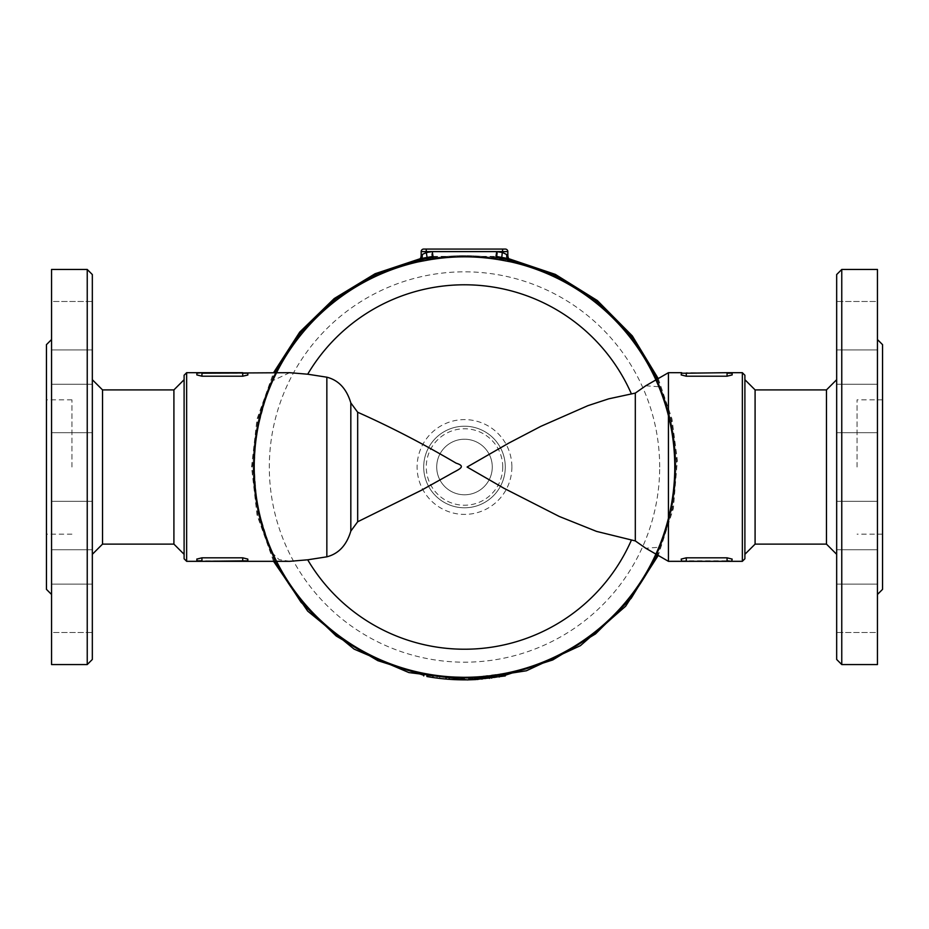 <?xml version="1.0" encoding="UTF-8"?>
<svg xmlns="http://www.w3.org/2000/svg" width="929" height="929" viewBox="0 0 929 929"><rect width="100%" height="100%" fill="white"/><g stroke="black" fill="none" stroke-linecap="round" stroke-linejoin="round"><path stroke-width="0.7" stroke-dasharray="4.64 3.48" d="M184.105 467.008L184.105 379.706L184.105 467.008M173.909 389.901L173.909 544.115M102.527 544.115L102.527 389.901M92.331 467.008L92.331 379.706L92.331 467.008M92.331 274.554L92.331 659.462M87.233 664.56L87.233 269.456M51.548 269.456L51.548 664.56M92.331 408.481L92.331 384.258L92.331 408.481M92.331 308.579L92.331 349.919L92.331 308.579M92.331 301.484L92.331 349.919L92.331 301.484L51.548 301.484L51.548 349.919L51.548 301.484L51.548 349.919L51.548 301.484L92.331 301.484M92.331 391.353L92.331 432.693L92.331 391.353M92.331 525.535L92.331 549.747L92.331 525.535M92.331 625.438L92.331 584.097L92.331 625.438M92.331 632.521L92.331 584.097L92.331 632.521L51.548 632.521L51.548 584.097L51.548 632.521L51.548 584.097L51.548 632.521L92.331 632.521M92.331 542.664L92.331 501.323L92.331 542.664M51.548 467.008L51.548 339.549L51.548 467.008M46.45 344.647L46.45 589.358M51.548 408.481L51.548 384.258L51.548 408.481M51.548 425.598L51.548 384.258L51.548 425.598M51.548 525.535L51.548 549.747L51.548 525.535M51.548 508.418L51.548 549.747L51.548 508.418M71.939 467.008L71.939 399.842L71.939 467.008M46.45 467.008L46.45 399.842L46.45 467.008M51.548 584.097L92.331 584.097L51.548 584.097M51.548 349.919L92.331 349.919L51.548 349.919M744.895 467.008L744.895 379.706L744.895 467.008M755.091 544.115L755.091 389.901M826.473 389.901L826.473 544.115M836.669 467.008L836.669 379.706L836.669 467.008M841.767 269.456L841.767 664.56M836.669 659.462L836.669 274.554M877.452 269.456L877.452 664.56M836.669 408.481L836.669 384.258L836.669 408.481M836.669 308.579L836.669 349.919L836.669 308.579M836.669 301.484L836.669 349.919L836.669 301.484L877.452 301.484L877.452 349.919L877.452 301.484L877.452 349.919L877.452 301.484L836.669 301.484M836.669 391.353L836.669 432.693L836.669 391.353M836.669 525.535L836.669 501.323L836.669 525.535M836.669 625.438L836.669 584.097L836.669 625.438M836.669 632.521L836.669 584.097L836.669 632.521L877.452 632.521L877.452 584.097L877.452 632.521L877.452 584.097L877.452 632.521L836.669 632.521M836.669 542.664L836.669 501.323L836.669 542.664M882.55 344.647L882.55 589.358M877.452 467.008L877.452 339.549L877.452 467.008M877.452 408.481L877.452 384.258L877.452 408.481M877.452 425.598L877.452 384.258L877.452 425.598M877.452 525.535L877.452 501.323L877.452 525.535M877.452 508.418L877.452 549.747L877.452 508.418M857.061 467.008L857.061 399.842L857.061 467.008M882.55 467.008L882.55 399.842L882.55 467.008M201.941 561.325L196.843 561.325L196.843 559.095L197.354 561.325L247.323 561.325L247.822 559.095L247.822 561.325M242.724 557.818L247.822 559.095L247.822 560.814L242.724 560.814L242.724 557.818L201.941 557.818L196.843 559.095L196.843 560.814M247.822 372.692L247.822 374.921L247.323 372.692L197.354 372.692L196.843 374.921L196.843 372.692M197.354 372.692L201.941 372.692M196.843 373.203L196.843 374.921L201.941 376.199L242.724 376.199L247.822 374.921L247.822 373.203L242.724 372.692M686.276 376.199L686.276 372.692L727.059 372.692L681.178 373.203L681.178 374.921L681.178 373.203L681.178 374.921L686.276 376.199L727.059 376.199L732.157 374.921L732.157 372.692L732.157 374.921L732.157 373.203L727.059 373.203L727.059 376.199M681.677 561.325L681.178 559.095L681.178 560.814L681.178 559.095L686.276 557.818L686.276 561.325L731.646 561.325L732.157 559.095L732.157 561.325M732.157 560.814L732.157 559.095L727.059 557.818L686.276 557.818M744.895 375.235L744.895 558.77M742.352 561.325L742.352 372.692M668.427 372.692L668.427 415.623C676.823 449.88 676.823 484.137 668.427 518.382L668.427 561.325M186.648 372.692L186.648 561.325M184.105 558.77L184.105 375.235M289.685 561.325L279.037 559.583L272.743 553.347L268.469 543.163L259.69 514.736L256.265 496.365L254.198 468.007L255.359 444.991L258.181 426.272L265.926 397.751L272.743 380.669L289.685 372.692M415.53 262.489L415.983 262.384A210.302 210.302 0 0 0 415.309 262.547A7.653 7.653 0 0 0 421.162 255.103L426.26 252.444A217.943 217.943 0 0 1 431.265 251.608L432.426 259.168A210.302 210.302 0 0 0 427.607 259.969L426.26 249.065L505.283 249.065A2.555 2.555 0 0 1 507.838 251.608L502.74 251.608L502.74 249.065M416.494 262.257L417.98 261.92A210.302 210.302 0 0 1 511.02 261.92L512.506 262.257M501.393 259.969L502.74 252.444L507.838 255.103A7.653 7.653 0 0 0 513.691 262.547L501.393 259.969A210.302 210.302 0 0 0 496.574 259.168C475.195 255.893 453.816 255.893 432.426 259.168M421.162 255.103L421.162 251.608L497.735 251.608L496.574 259.168M427.607 259.969L416.006 262.373M272.743 380.669A210.302 210.302 0 0 1 276.54 372.692M645.76 385.779L658.87 386.731C661.715 393.037 664.897 402.663 668.427 415.623M655.92 379.915A210.302 210.302 0 0 1 658.87 386.731M421.162 251.608A2.555 2.555 0 0 1 423.717 249.065L426.26 249.065M476.298 679.529L504.981 675.975L504.958 673.374L476.298 676.974L476.298 679.529M462.967 677.299A210.302 210.302 0 0 0 475.334 677.032A210.302 210.302 0 0 1 461.701 677.287L461.701 679.842A212.846 212.846 0 0 0 475.334 679.575A212.846 212.846 0 0 1 464.5 679.854L461.922 679.842A212.846 212.846 0 0 1 455.338 679.656L456.638 679.714M475.334 679.575C479.445 679.343 479.445 679.343 475.334 679.575L475.334 677.032C479.445 676.788 479.445 676.788 475.334 677.032L476.252 676.974M477.239 679.471L475.973 679.552M448.568 676.707L447.662 676.637M446.93 676.567L446.025 676.498A210.302 210.302 0 0 1 439.649 675.836L438.616 675.708M491.766 675.534L499.245 674.419A210.302 210.302 0 0 1 426.899 673.92L426.899 676.509A212.846 212.846 0 0 0 433.274 677.555L433.274 674.977A210.302 210.302 0 0 1 426.899 673.92A210.302 210.302 0 0 0 446.025 676.498L446.025 679.053A212.846 212.846 0 0 1 432.635 677.462L437.048 678.077L437.048 675.511L432.635 674.884A210.302 210.302 0 0 0 461.922 677.287L464.5 677.311A210.302 210.302 0 0 0 483.115 676.486A210.302 210.302 0 0 1 464.5 677.311L461.922 677.287A210.302 210.302 0 0 1 432.635 674.884L437.048 675.511M439.649 678.402L439.649 675.836L439.649 678.402A212.846 212.846 0 0 0 446.025 679.053M478.516 679.389L478.516 676.835L477.262 676.916M455.326 679.656L455.326 677.102L456.441 677.148M457.927 677.206L456.696 677.16M482.012 676.579L489.49 675.813M436.595 675.453L435.945 675.36M433.274 677.555L433.274 674.977M437.048 678.077L432.635 677.462L432.635 674.884L432.635 677.462A212.846 212.846 0 0 0 461.922 679.842L461.922 677.287L461.922 679.842L464.5 679.854L464.5 677.311L464.5 679.854A212.846 212.846 0 0 0 483.115 679.041A212.846 212.846 0 0 1 475.497 679.575M483.115 679.041L483.115 676.486L496.365 674.884L483.115 676.486L483.115 679.041L483.115 676.486L483.115 679.041L496.365 677.462L483.115 679.041M496.365 677.462L496.365 674.884M675.824 467.008A211.324 211.324 0 0 0 464.5 255.684A211.324 211.324 0 0 0 253.176 467.008A211.324 211.324 0 0 0 464.5 678.321A211.324 211.324 0 0 0 675.824 467.008A211.324 211.324 0 0 0 358.838 283.995A211.324 211.324 0 0 0 358.838 650.01A211.324 211.324 0 0 0 675.824 467.008M253.942 467.008A210.558 210.558 0 0 1 569.779 284.657A210.558 210.558 0 0 1 569.779 649.348A210.558 210.558 0 0 1 253.942 467.008A210.558 210.558 0 0 0 569.779 649.348A210.558 210.558 0 0 0 569.779 284.657A210.558 210.558 0 0 0 253.942 467.008M513.017 262.384A210.302 210.302 0 0 1 513.691 262.547A7.653 7.653 0 0 1 507.838 255.103M436.711 467.008A27.789 27.789 0 0 0 478.389 491.069A27.789 27.789 0 0 0 478.389 442.947A27.789 27.789 0 0 0 436.711 467.008A27.789 27.789 0 0 1 478.389 442.947A27.789 27.789 0 0 1 478.389 491.069A27.789 27.789 0 0 1 436.711 467.008M505.283 467.008A40.783 40.783 0 0 0 444.108 431.683A40.783 40.783 0 0 0 444.108 502.334A40.783 40.783 0 0 0 505.283 467.008A40.783 40.783 0 0 1 444.108 502.334A40.783 40.783 0 0 1 444.108 431.683A40.783 40.783 0 0 1 505.283 467.008M502.74 467.008A38.24 38.24 0 0 0 445.386 433.889A38.24 38.24 0 0 0 445.386 500.116A38.24 38.24 0 0 0 502.74 467.008M668.427 518.382C664.897 531.353 661.715 540.98 658.87 547.286L645.76 548.238M658.87 547.286A210.302 210.302 0 0 1 655.92 554.102A210.302 210.302 0 0 0 658.87 547.286M276.54 561.325A210.302 210.302 0 0 1 272.743 553.347A210.302 210.302 0 0 0 276.54 561.325M242.724 561.325L201.941 560.814L201.941 557.818M242.724 376.199L242.724 373.203L201.941 373.203L201.941 376.199M681.178 560.814L727.059 560.814L727.059 557.818M497.735 251.608A217.943 217.943 0 0 1 502.74 252.444L502.74 251.608L497.735 251.608M507.838 251.608A2.555 2.555 0 0 0 505.283 249.065M461.701 679.842L461.701 677.287M484.926 678.878L484.926 676.312M496.33 677.462L496.33 674.884M511.891 467.008A47.391 47.391 0 0 1 440.799 508.047A47.391 47.391 0 0 1 440.799 425.958A47.391 47.391 0 0 1 511.891 467.008M659.683 467.008A195.183 195.183 0 0 0 366.909 297.977A195.183 195.183 0 0 0 366.909 636.04A195.183 195.183 0 0 0 659.683 467.008M71.939 399.842L46.45 399.842M71.939 534.175L46.45 534.175M51.548 549.747L92.331 549.747L51.548 549.747M51.548 501.323L92.331 501.323L51.548 501.323M51.548 432.693L92.331 432.693L51.548 432.693M51.548 384.258L92.331 384.258L51.548 384.258M882.55 399.842L857.061 399.842M882.55 534.175L857.061 534.175M836.669 549.747L877.452 549.747L836.669 549.747M836.669 501.323L877.452 501.323L836.669 501.323M836.669 584.097L877.452 584.097L836.669 584.097M836.669 384.258L877.452 384.258L836.669 384.258M836.669 432.693L877.452 432.693L836.669 432.693M836.669 349.919L877.452 349.919L836.669 349.919M273.567 561.325L257.008 514.98L251.538 467.008L257.019 419.014L273.567 372.692M420.268 258.692L421.754 258.39M433.007 256.392L495.993 256.392M507.246 258.378L508.732 258.692M658.231 378.579L671.957 418.874L677.357 460.319L673.374 508.523L658.231 555.437M274.45 561.325L257.821 514.991L252.328 467.008L257.832 419.002L274.45 372.692M419.687 259.621L421.325 259.272M433.123 257.17L495.877 257.17M507.675 259.272L509.313 259.621M657.535 378.974L671.191 419.095L676.567 460.343L672.608 508.326L657.535 555.043M505.283 675.22L464.5 679.18L423.717 675.22"/><path stroke-width="1.39" d="M184.105 554.311L173.909 544.115L173.909 389.901L102.527 389.901L102.527 544.115L92.331 554.311M92.331 467.008L92.331 274.554L87.233 269.456L87.233 664.56L92.331 659.462L92.331 467.008M87.233 664.56L51.548 664.56L51.548 269.456L87.233 269.456M51.548 594.467L46.45 589.358L46.45 344.647L51.548 339.549M836.669 554.311L826.473 544.115L826.473 389.901L755.091 389.901L755.091 544.115L744.895 554.311M841.767 467.008L841.767 269.456L836.669 274.554L836.669 659.462L841.767 664.56L841.767 467.008M841.767 664.56L877.452 664.56L877.452 269.456L841.767 269.456M877.452 594.467L882.55 589.358L882.55 344.647L877.452 339.549M196.867 558.991L196.843 561.325L289.685 561.325L307.696 559.804L326.845 556.819L326.845 377.197C338.597 380.205 346.598 388.775 350.825 402.931L357.677 412.244C390.099 426.678 422.927 443.656 456.162 463.188C467.45 466.73 458.02 469.528 449.566 474.58L421.394 490.268L357.677 521.773L350.825 531.086C346.633 545.184 338.644 553.765 326.845 556.819M186.648 561.325L186.648 372.692L184.105 375.235L184.105 558.77L186.648 561.325L197.354 561.325M196.843 559.095L201.941 557.818L242.724 557.818L247.822 559.095L247.822 560.814L201.941 561.325M242.724 372.692L196.843 372.692L196.843 374.921L201.941 376.199L201.941 373.203L289.685 372.692L307.696 374.213L326.845 377.197M197.354 372.692L186.648 372.692M247.811 375.026L242.724 376.199L201.941 376.199M247.822 374.921L247.822 373.203L242.724 373.203L242.724 376.199M681.677 372.692L668.427 372.692L668.427 561.325L681.677 561.325L681.178 559.095L686.276 557.818L727.059 557.818L732.157 559.095L731.646 561.325L727.059 561.325L742.352 561.325L742.352 372.692L727.059 372.692L732.157 373.203L732.157 374.921L727.059 376.199L686.276 376.199L681.178 374.921L681.677 372.692M727.059 372.692L686.276 373.203L727.059 372.692M686.276 557.818L686.276 561.325L681.677 561.325L727.059 561.325L681.178 561.325M742.352 561.325L744.895 558.77L744.895 375.235L742.352 372.692M276.54 372.692A210.302 210.302 0 0 1 417.98 261.92A7.653 5.922 77.2 0 0 422.277 254.465L421.162 255.103A7.653 7.653 0 0 1 415.309 262.547L415.53 262.489M512.506 262.257L513.691 262.547A7.653 7.653 0 0 1 507.838 255.103L507.838 251.608L507.838 255.103L502.74 252.595A217.792 217.792 0 0 0 496.713 251.608L432.287 251.608A217.792 217.792 0 0 0 426.26 252.595L427.607 260.108L417.98 261.92A210.302 210.302 0 0 0 415.983 262.384L416.494 262.257M506.723 254.465A7.653 5.922 -77.2 0 0 511.02 261.92A210.302 210.302 0 0 1 655.92 379.915M422.277 254.465L426.26 252.595L426.26 251.608L432.287 251.608L433.425 259.156C454.142 256.056 474.858 256.056 495.575 259.156L496.713 251.608L507.838 251.608A2.555 2.555 0 0 0 505.283 249.065L502.74 249.065L501.393 260.108L511.02 261.92A210.302 210.302 0 0 1 513.017 262.384M668.427 561.325L645.76 548.238L635.308 540.922L596.523 531.388L559.223 516.443L504.052 488.329L467.101 467.032L508.744 443.121L540.841 426.341L587.929 405.659L608.727 398.831L635.308 393.095L645.76 385.779L668.427 372.692M502.74 249.065L423.717 249.065A2.555 2.555 0 0 0 421.162 251.608L421.162 255.103M507.838 255.103A7.653 7.653 0 0 0 513.691 262.547A210.302 210.302 0 0 1 499.245 674.419L505.283 673.316L505.283 675.917L475.334 679.575A212.846 212.846 0 0 1 462.967 679.854L455.326 679.656L455.326 677.102L462.967 677.299L462.967 679.854M482.012 679.134L482.012 676.579L476.124 676.986M476.008 676.997L475.973 679.552M456.638 679.714L461.701 679.842L461.701 677.287L459.205 677.241M477.97 679.424L477.239 679.471M455.338 679.656A212.846 212.846 0 0 1 446.025 679.053C450.124 679.389 450.124 679.389 446.025 679.053C450.124 679.389 450.124 679.389 446.025 679.053A212.846 212.846 0 0 1 426.899 676.509C422.8 675.743 422.8 675.743 426.899 676.509C422.8 675.743 422.8 675.743 426.899 676.509L426.899 673.92C422.8 673.142 422.8 673.142 426.899 673.92C422.8 673.142 422.8 673.142 426.899 673.92A210.302 210.302 0 0 1 415.309 262.547M446.025 676.498C450.124 676.835 450.124 676.835 446.025 676.498L446.025 679.053M449.206 679.308L449.206 676.753L448.568 676.707M447.662 676.637L446.93 676.567M433.274 677.555L434.18 677.682M434.714 677.764L439.649 678.402M475.334 677.032C479.445 676.788 479.445 676.788 475.334 677.032L475.334 679.575A212.846 212.846 0 0 0 475.497 679.575M459.089 677.241L457.927 677.206M499.245 676.997L499.814 674.315M489.49 678.379L489.49 675.813L491.766 675.534L491.766 678.1M438.616 675.708L436.595 675.453M435.945 675.36L433.274 674.977M635.308 540.922L635.308 393.095M655.92 554.102A210.302 210.302 0 0 1 276.54 561.325A210.302 210.302 0 0 0 655.92 554.102M242.724 561.325L242.724 557.818M201.941 557.818L201.941 560.814L196.843 560.814M201.941 372.692L196.843 373.203M681.178 373.203L686.276 373.203L686.276 376.199M727.059 376.199L727.059 373.203L732.157 373.203M727.059 557.818L727.059 560.814L731.646 561.325M495.575 259.156A210.163 210.163 0 0 1 501.393 260.108M427.607 260.108A210.163 210.163 0 0 1 433.425 259.156M307.696 374.213A182.2 182.2 0 0 1 631.325 393.722M505.283 249.065A2.555 2.555 0 0 1 507.838 251.608M426.26 249.065L426.26 251.608L421.162 251.608M631.325 540.283A182.2 182.2 0 0 1 307.696 559.804M357.677 521.773L357.677 412.244M350.825 402.931L350.825 531.086M184.105 379.706L173.909 389.901M102.527 389.901L92.331 379.706M173.909 544.115L102.527 544.115M755.091 389.901L744.895 379.706M826.473 389.901L836.669 379.706M826.473 544.115L755.091 544.115M423.717 675.917L423.717 673.316M273.567 372.692L299.73 332.083L334.208 298.557L375.095 273.73L420.268 258.692M421.754 258.39L433.007 256.392M495.993 256.392L507.246 258.378M508.732 258.692L555.368 274.403L597.347 300.555L632.324 335.915L658.231 378.579M658.231 555.437L625.647 606.231L580.428 645.655L526.395 670.773L467.763 679.935L408.876 672.573L354.1 649.116L307.685 611.108L273.567 561.325M274.45 372.692L300.404 332.512L334.533 299.289L374.991 274.647L419.687 259.621M421.325 259.272L433.123 257.17M495.877 257.17L507.675 259.272M509.313 259.621L555.565 275.367L597.184 301.437L631.859 336.6L657.535 378.974M657.535 555.043L631.197 598.276L595.535 633.892L552.755 659.95L505.283 675.22M423.717 675.22L377.813 660.658L336.193 635.993L301.077 602.317L274.45 561.325"/></g></svg>
